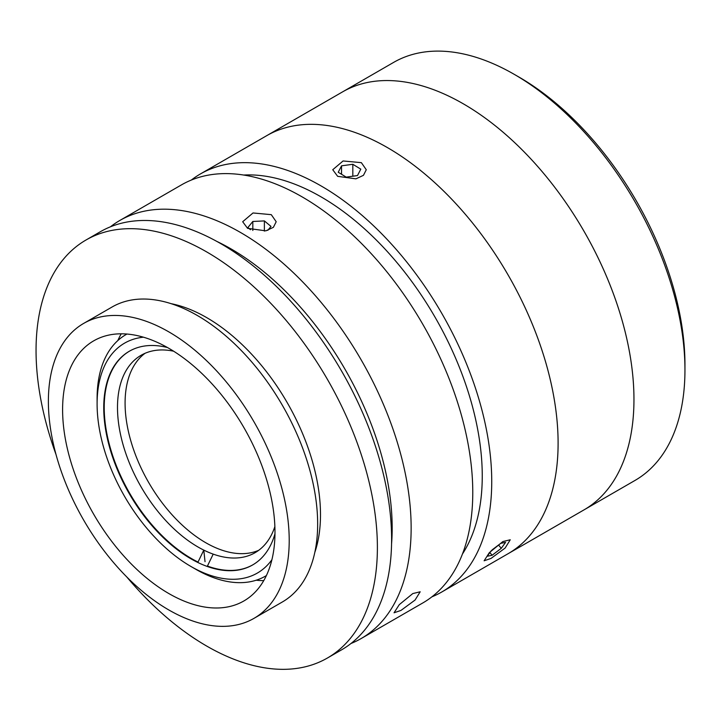 <?xml version="1.0" encoding="UTF-8"?>
<svg xmlns="http://www.w3.org/2000/svg" width="721" height="721" viewBox="0 0 721 721"><rect width="100%" height="100%" fill="white"/><g stroke="black" fill="none" stroke-linecap="round" stroke-linejoin="round"><path stroke-width="1.08" d="M143.443 337.194A132.745 76.642 -120 0 0 97.101 403.904A132.745 76.642 -120 0 0 190.966 566.49A132.745 76.642 -120 0 0 271.916 559.721M195.706 569.23L190.966 566.49A132.745 76.642 -120 0 0 190.975 566.49L195.715 569.23A139.45 80.518 60 0 1 195.706 569.23A139.45 80.518 60 0 0 266.4 575.565M274.98 533.738A123.363 71.226 60 0 1 252.656 564.931A123.363 71.226 60 0 1 190.975 558.829A123.363 71.226 60 0 1 110.385 450.12A123.363 71.226 60 0 1 129.293 351.262A123.363 71.226 60 0 1 167.47 347.531M97.101 403.904L97.101 398.434A139.45 80.518 60 0 1 126.959 334.048M519.03 77.102L514.289 74.371L519.021 77.102A234.658 135.476 60 0 1 519.03 77.102A234.658 135.476 60 0 1 684.95 364.502L684.95 369.972A241.364 139.351 -120 0 0 514.289 74.371A241.364 139.351 -120 0 0 514.28 74.371A241.364 139.351 -120 0 0 393.603 62.412L342.61 91.855A241.364 139.351 60 0 1 463.288 103.806A241.364 139.351 60 0 1 620.97 316.492A241.364 139.351 60 0 1 583.974 509.9L634.958 480.465A241.364 139.351 -120 0 0 684.95 369.972M173.617 351.199A113.972 65.8 -120 0 0 141.1 355.282A113.972 65.8 -120 0 0 118.172 419.901A113.972 65.8 -120 0 0 203.8 550.114A113.972 65.8 -120 0 0 213.2 554.125A113.972 65.8 -120 0 0 255.072 552.701A113.972 65.8 -120 0 0 274.872 526.582M258.74 550.294A113.972 65.8 60 0 1 177.195 520.229A113.972 65.8 60 0 1 125.76 415.521A113.972 65.8 60 0 1 145.02 353.317M205.025 561.704L203.8 550.114L198.023 562.056A123.363 71.226 60 0 1 112.242 454.302A123.363 71.226 60 0 1 129.528 351.127M252.891 564.795A123.363 71.226 60 0 1 207.423 566.066L213.2 554.125M412.809 593.563L420.181 591.788L415.062 600.052L400.957 610.426L394.054 612.787L399.281 604.64L412.809 593.563M110.421 226.818A241.364 139.351 60 0 1 119.794 220.491A241.364 139.351 60 0 1 240.472 232.45A241.364 139.351 60 0 1 398.154 445.136A241.364 139.351 60 0 1 361.158 638.545A241.364 139.351 60 0 1 350.992 643.502M119.794 220.491L181.422 184.909A241.364 139.351 60 0 1 302.108 196.869A241.364 139.351 60 0 1 459.782 409.555A241.364 139.351 60 0 1 422.785 602.963L361.158 638.545M271.285 214.66L276.197 221.735L273.385 227.331L265.851 230.846L247.582 228.341L242.68 221.735L253.017 212.965L271.285 214.66M391.557 544.013A227.953 131.61 -120 0 0 230.99 248.871A227.953 131.61 -120 0 0 216.868 241.436M243.68 175.041A227.953 131.61 60 0 1 321.07 196.869A227.953 131.61 60 0 1 462.458 553.989M502.879 541.561L510.252 539.777L505.133 548.05L491.028 558.424L484.124 560.785L489.352 552.637L502.879 541.561M191.281 180.088A241.364 139.351 60 0 1 200.384 173.968A241.364 139.351 60 0 1 321.07 185.919A241.364 139.351 60 0 1 478.744 398.605A241.364 139.351 60 0 1 441.748 592.013A241.364 139.351 60 0 1 431.888 596.844M387.438 147.598A241.364 139.351 60 0 1 545.112 360.293A241.364 139.351 60 0 1 508.116 553.692L583.974 509.9A241.364 139.351 60 0 0 612.994 292.681A241.364 139.351 60 0 0 426.661 87.25A241.364 139.351 60 0 0 342.61 91.855L266.761 135.647A241.364 139.351 60 0 1 387.438 147.598M361.365 162.658L366.277 169.732L363.456 175.32L355.931 178.844L337.662 176.339L332.751 169.732L343.088 160.963L361.365 162.658M253.936 618.384L282.38 601.963A170.291 98.317 -120 0 0 317.655 524.005A170.291 98.317 -120 0 0 243.319 352.632A170.291 98.317 -120 0 0 112.088 307.002L83.645 323.423A170.291 98.317 -120 0 0 48.379 401.381A170.291 98.317 -120 0 0 122.714 572.762A170.291 98.317 -120 0 0 253.936 618.384A170.291 98.317 -120 0 0 289.211 540.426A170.291 98.317 -120 0 0 214.876 369.053A170.291 98.317 -120 0 0 83.645 323.423M274.98 532.215A150.184 86.709 -120 0 0 209.432 381.085A150.184 86.709 -120 0 0 93.703 340.844A150.184 86.709 -120 0 0 62.601 409.591A150.184 86.709 -120 0 0 128.149 560.731A150.184 86.709 -120 0 0 243.878 600.963A150.184 86.709 -120 0 0 274.98 532.215M121.245 333.814A150.184 86.709 -120 0 0 117.82 340.573M256.18 580.216A150.184 86.709 -120 0 0 263.742 580.63M126.689 576.863A241.364 139.351 -120 0 0 327.397 658.03L341.619 649.819A241.364 139.351 -120 0 0 391.611 539.335A241.364 139.351 -120 0 0 286.255 296.439A241.364 139.351 -120 0 0 100.264 231.774L86.042 239.985A241.364 139.351 -120 0 0 36.05 350.478A241.364 139.351 -120 0 0 55.977 454.392M327.397 658.03A241.364 139.351 -120 0 0 377.389 547.545A241.364 139.351 -120 0 0 272.033 304.65A241.364 139.351 -120 0 0 86.042 239.985M314.789 552.493A160.909 92.901 -120 0 0 320.494 514.695A160.909 92.901 -120 0 0 171.138 303.676M267.806 230.332L270.997 226.412L264.373 220.914L252.819 221.473L247.88 227.539L250.493 229.711M264.373 231.117L264.373 220.914M252.819 230.459L252.819 221.473M338.23 172.256L346.206 177.123L357.49 175.564L360.797 169.147L352.821 164.28L341.538 165.839L338.23 172.256M352.821 176.203L352.821 164.28M341.538 174.275L341.538 165.839M498.572 544.995L501.257 548.33L505.574 542.372L500.735 543.355L492.046 549.934M491.334 550.619L487.243 556.252L492.092 555.269L501.257 548.33M489.92 552.574L492.092 555.269M200.384 173.968L266.761 135.647A241.364 139.351 60 0 1 350.803 131.042A241.364 139.351 60 0 1 537.145 336.473A241.364 139.351 60 0 1 508.116 553.692L441.748 592.013"/></g></svg>
